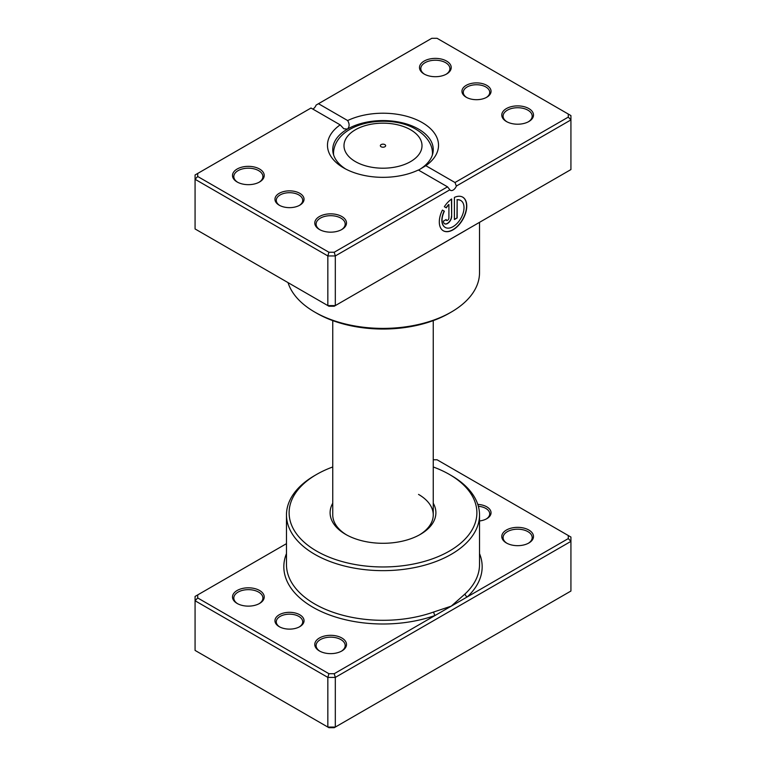 <?xml version="1.0" encoding="UTF-8"?>
<svg xmlns="http://www.w3.org/2000/svg" width="766" height="766" viewBox="0 0 766 766"><rect width="100%" height="100%" fill="white"/><g stroke="black" fill="none" stroke-linecap="round" stroke-linejoin="round"><path stroke-width="1.15" d="M286.474 543.659L197.714 594.904L197.714 597.959L328.93 673.716L334.215 673.716L435.165 615.433A2.643 1.139 70.3 0 1 433.776 611.977L451.251 606.145L465.096 593.899A96.526 55.727 0 0 0 479.526 564.58L479.526 514.924A96.526 55.727 180 0 1 419.94 566.409A96.526 55.727 180 0 1 314.749 554.325A96.526 55.727 180 0 1 286.474 514.924A96.526 55.727 180 0 1 314.749 475.514L316.617 474.432A93.883 54.204 0 0 0 316.617 551.089A93.883 54.204 0 0 0 449.383 551.089A93.883 54.204 0 0 0 449.383 474.432L451.251 475.514A96.526 55.727 180 0 1 479.526 514.924M279.217 626.665L279.217 626.665A14.544 8.397 180 0 1 279.217 614.782A14.544 8.397 180 0 1 299.784 614.782A14.544 8.397 180 0 1 299.784 626.665A14.544 8.397 180 0 1 279.217 626.665M299.295 626.933A13.223 7.631 0 0 0 302.723 621.8A13.223 7.631 0 0 0 298.855 616.41A13.223 7.631 0 0 0 284.445 614.753A13.223 7.631 0 0 0 276.277 621.8A13.223 7.631 0 0 0 279.705 626.933M477.793 504.401A14.544 8.397 180 0 1 486.783 506.824A14.544 8.397 180 0 1 486.783 518.697A14.544 8.397 180 0 1 479.526 520.976M486.295 518.965A13.223 7.631 0 0 0 489.723 513.842A13.223 7.631 0 0 0 485.845 508.442A13.223 7.631 0 0 0 478.357 506.288M506.422 542.989L506.422 542.989A15.866 9.163 180 0 1 506.422 530.034A15.866 9.163 180 0 1 528.856 530.034A15.866 9.163 180 0 1 528.856 542.989A15.866 9.163 180 0 1 506.422 542.989M528.368 543.257A14.544 8.397 0 0 0 532.188 537.588A14.544 8.397 0 0 0 527.927 531.652A14.544 8.397 0 0 0 512.071 529.833A14.544 8.397 0 0 0 503.09 537.588A14.544 8.397 0 0 0 506.91 543.257M319.422 650.956L319.422 650.956A15.866 9.163 180 0 1 319.422 638.001A15.866 9.163 180 0 1 341.856 638.001A15.866 9.163 180 0 1 341.856 650.956A15.866 9.163 180 0 1 319.422 650.956M341.377 651.224A14.544 8.397 0 0 0 345.188 645.556A14.544 8.397 0 0 0 340.927 639.62A14.544 8.397 0 0 0 325.071 637.8A14.544 8.397 0 0 0 316.099 645.556A14.544 8.397 0 0 0 319.91 651.224M237.144 603.455A15.866 9.163 180 0 1 237.144 603.445A15.866 9.163 180 0 1 237.144 590.49A15.866 9.163 180 0 1 259.578 590.49A15.866 9.163 180 0 1 259.578 603.445A15.866 9.163 180 0 1 237.144 603.455M259.09 603.723A14.544 8.397 0 0 0 262.91 598.055A14.544 8.397 0 0 0 258.649 592.118A14.544 8.397 0 0 0 242.793 590.289A14.544 8.397 0 0 0 233.812 598.055A14.544 8.397 0 0 0 237.632 603.723M433.25 503.224A52.892 30.535 180 0 1 420.4 534.352A52.892 30.535 180 0 1 345.6 534.352L345.6 534.352A52.892 30.535 180 0 1 332.75 503.224M332.75 320.619L332.75 514.924A50.25 29.012 0 0 0 346.558 534.888M197.714 594.904L195.071 596.436L195.071 650.411L327.838 727.068L335.317 727.068L570.929 591.036L570.929 541.37L335.317 677.403L335.317 727.068L334.215 727.7L328.93 727.7L327.838 727.068L327.838 677.403L195.071 600.755L197.714 597.959M334.215 673.716L335.317 677.403L327.838 677.403L328.93 673.716M568.286 535.53L570.929 537.052L570.929 541.37L568.286 538.584L568.286 535.53L437.07 459.772L433.25 459.772M286.474 553.607A99.168 57.258 180 0 0 312.873 607.227A99.168 57.258 180 0 0 435.165 615.433L568.286 538.584M451.251 475.514L449.383 474.432A93.883 54.204 0 0 0 433.25 466.973M332.75 466.973A93.883 54.204 0 0 0 316.617 474.432M419.442 534.888A50.25 29.012 0 0 0 433.25 514.924A50.25 29.012 0 0 0 418.533 494.405M479.526 553.607A99.168 57.258 180 0 1 467.337 596.858A2.643 1.838 47 0 1 465.096 593.899M384.867 144.602A2.643 1.522 0 0 0 381.985 144.276A2.643 1.522 0 0 0 380.357 145.684A2.643 1.522 0 0 0 381.133 146.766A2.643 1.522 0 0 0 384.015 147.091A2.643 1.522 0 0 0 385.643 145.684A2.643 1.522 0 0 0 384.867 144.602M445.17 227.378A15.531 8.972 -60 0 1 445.075 227.32A15.531 8.972 -60 0 1 444.165 211.1L444.357 211.215A15.531 8.972 120 0 0 445.266 227.435A15.531 8.972 120 0 0 453.032 226.659A15.531 8.972 120 0 0 463.181 212.977A15.531 8.972 120 0 0 460.797 200.529A15.531 8.972 120 0 0 457.149 199.84L457.149 217.946L454.401 219.526L454.401 197.408A19.418 11.212 -60 0 1 462.741 197.159A19.418 11.212 -60 0 1 465.718 212.718A19.418 11.212 -60 0 1 453.032 229.829A19.418 11.212 -60 0 1 443.322 230.796A19.418 11.212 -60 0 1 442.403 210.085L444.357 211.215M443.227 230.738A19.418 11.212 120 0 0 452.84 229.723A19.418 11.212 120 0 0 465.498 212.699A19.418 11.212 120 0 0 462.645 197.111M451.653 216.357A5.822 3.361 -60 0 1 447.536 223.49A5.822 3.361 -60 0 1 444.625 223.777A5.822 3.361 -60 0 1 443.418 221.115L446.166 219.526A1.944 1.12 120 0 0 446.568 220.416A1.944 1.12 120 0 0 447.536 220.321A1.944 1.12 120 0 0 448.914 217.946L448.914 204.599A15.531 8.972 120 0 0 446.291 207.845L444.337 206.724A19.418 11.212 -60 0 1 451.653 198.997L451.653 216.357L451.471 199.131M444.529 223.72A5.822 3.361 120 0 0 447.354 223.385A5.822 3.361 120 0 0 451.471 216.251M446.482 220.359A1.944 1.12 -60 0 1 446.377 220.311A1.944 1.12 -60 0 1 445.994 219.631M467.337 229.379L433.776 248.816A96.526 55.727 180 0 1 433.518 248.902M465.096 230.671A2.643 1.838 -133 0 0 465.096 230.729L435.165 247.954M279.217 205.192L279.217 205.192A14.544 8.397 180 0 1 279.217 193.319A14.544 8.397 180 0 1 299.784 193.319A14.544 8.397 180 0 1 299.784 205.192A14.544 8.397 180 0 1 279.217 205.192M299.295 205.46A13.223 7.631 -0 0 0 302.723 200.338A13.223 7.631 -0 0 0 298.855 194.937A13.223 7.631 -0 0 0 284.445 193.281A13.223 7.631 -0 0 0 276.277 200.338A13.223 7.631 -0 0 0 279.705 205.46M466.216 97.234L466.216 97.234A14.544 8.397 180 0 1 466.216 85.352A14.544 8.397 180 0 1 486.783 85.352A14.544 8.397 180 0 1 486.783 97.234A14.544 8.397 180 0 1 466.216 97.234M486.295 97.502A13.223 7.631 -0 0 0 489.723 92.37A13.223 7.631 -0 0 0 485.845 86.979A13.223 7.631 -0 0 0 471.435 85.323A13.223 7.631 -0 0 0 463.277 92.37A13.223 7.631 -0 0 0 466.705 97.502M506.422 121.526L506.422 121.526A15.866 9.163 180 0 1 506.422 108.571A15.866 9.163 180 0 1 528.856 108.571A15.866 9.163 180 0 1 528.856 121.526A15.866 9.163 180 0 1 506.422 121.526M528.368 121.794A14.544 8.397 -0 0 0 532.188 116.126A14.544 8.397 -0 0 0 527.927 110.189A14.544 8.397 -0 0 0 512.071 108.37A14.544 8.397 -0 0 0 503.09 116.126A14.544 8.397 -0 0 0 506.91 121.794M319.422 229.484L319.422 229.484A15.866 9.163 180 0 1 319.422 216.529A15.866 9.163 180 0 1 341.856 216.529A15.866 9.163 180 0 1 341.856 229.484A15.866 9.163 180 0 1 319.422 229.484M341.377 229.752A14.544 8.397 -0 0 0 345.188 224.084A14.544 8.397 -0 0 0 340.927 218.147A14.544 8.397 -0 0 0 325.071 216.328A14.544 8.397 -0 0 0 316.099 224.084A14.544 8.397 -0 0 0 319.91 229.752M237.144 181.982L237.144 181.982A15.866 9.163 180 0 1 237.144 169.027A15.866 9.163 180 0 1 259.578 169.027A15.866 9.163 180 0 1 259.578 181.982A15.866 9.163 180 0 1 237.144 181.982M259.09 182.251A14.544 8.397 -0 0 0 262.91 176.582A14.544 8.397 -0 0 0 258.649 170.646A14.544 8.397 -0 0 0 242.793 168.826A14.544 8.397 -0 0 0 233.812 176.582A14.544 8.397 -0 0 0 237.632 182.251M424.144 74.024L424.144 74.024A15.866 9.163 180 0 1 424.144 61.069A15.866 9.163 180 0 1 446.578 61.069A15.866 9.163 180 0 1 446.578 74.024A15.866 9.163 180 0 1 424.144 74.024M446.09 74.292A14.544 8.397 -0 0 0 449.901 68.624A14.544 8.397 -0 0 0 445.64 62.688A14.544 8.397 -0 0 0 429.793 60.868A14.544 8.397 -0 0 0 420.812 68.624A14.544 8.397 -0 0 0 424.623 74.292M451.251 312.078L449.383 313.16A93.883 54.204 180 0 1 316.617 313.16L314.749 312.078A96.526 55.727 -0 0 0 451.251 312.078A96.526 55.727 -0 0 0 479.526 272.677L479.526 222.341M418.351 170.004A55.535 32.067 180 0 1 343.733 167.946L343.733 167.946A55.535 32.067 180 0 1 340.171 124.868L311.006 108.025L197.714 173.442L197.714 176.496L328.93 252.253L334.215 252.253L447.516 186.837L418.351 170.004M425.829 165.686L454.994 182.519L568.286 117.112L568.286 114.057L437.07 38.3L431.785 38.3L318.484 103.707L347.649 120.549A55.535 32.067 180 0 1 422.267 122.608A55.535 32.067 180 0 1 425.829 165.686L418.533 170.109A50.25 29.012 -0 0 0 433.25 149.59A50.25 29.012 -0 0 0 418.533 129.081A50.25 29.012 -0 0 0 347.467 129.081A50.25 29.012 -0 0 0 332.75 149.59A50.25 29.012 -0 0 0 345.696 169.027M197.714 176.496L195.071 179.282L195.071 228.948L327.838 305.596L335.317 305.596L570.929 169.564L570.929 119.908L456.364 186.052A5.285 3.054 -60 0 1 450.475 190.341A5.285 3.054 -60 0 1 449.881 189.786L335.317 255.94L327.838 255.94L195.071 179.282L195.071 174.964L197.714 173.442M328.93 252.253L327.838 255.94L327.838 305.596L328.93 306.228L334.215 306.228L335.317 305.596L335.317 255.94L334.215 252.253M318.484 103.707L316.119 105.076A5.285 3.054 -60 0 1 312.873 109.107M568.286 114.057L570.929 115.589L570.929 119.908L568.286 117.112M288.026 282.616A96.526 55.727 -0 0 0 314.749 312.078L316.617 313.16M340.171 124.868L343.829 128.765L347.467 129.081C349.593 126.783 349.66 123.939 347.649 120.549M456.364 186.052L454.994 182.519M447.516 186.837L449.881 189.786M446.109 207.739A15.531 8.972 -60 0 1 448.723 204.493L448.914 204.599M444.165 211.1L442.403 210.085M454.401 219.315L457.149 217.946M456.967 217.831L457.149 199.84M456.967 199.734A15.531 8.972 -60 0 1 460.605 200.414A15.531 8.972 -60 0 1 460.701 200.472M286.474 514.924L286.474 564.58A96.526 55.727 0 0 0 314.749 603.991A96.526 55.727 0 0 0 433.776 611.977M355.414 161.607A39.009 22.52 0 0 0 410.586 161.607A39.009 22.52 0 0 0 410.586 129.76A39.009 22.52 0 0 0 355.414 129.76A39.009 22.52 0 0 0 355.414 161.607M432.742 153.688L432.235 150.251A49.484 28.572 180 0 1 432.378 154.971M333.622 154.971A49.484 28.572 180 0 1 333.765 150.251L333.258 153.688M432.235 150.251C431.555 144.717 427.399 136.137 415.871 129.234C389.023 113.205 338.562 121.88 333.765 150.251M433.25 320.619L433.25 514.924"/></g></svg>
